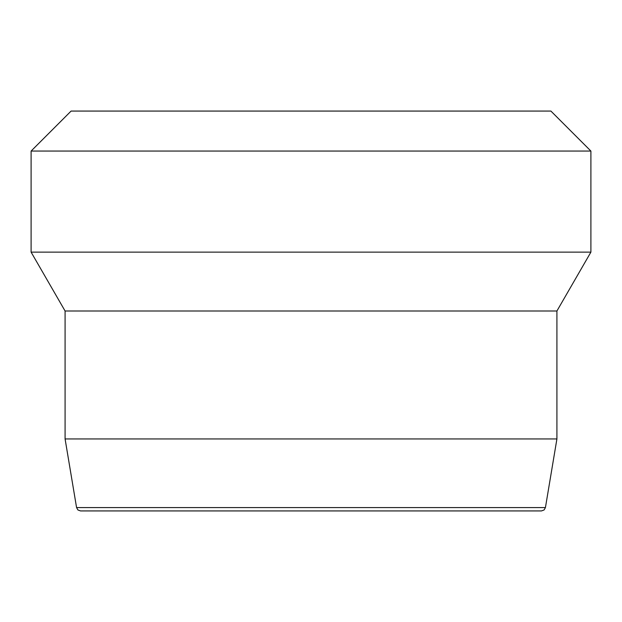 <?xml version="1.0" encoding="UTF-8"?>
<svg xmlns="http://www.w3.org/2000/svg" width="622" height="622" viewBox="0 0 622 622"><rect width="100%" height="100%" fill="white"/><g stroke="black" fill="none" stroke-linecap="round" stroke-linejoin="round"><path stroke-width="0.93" d="M311 510.926L541.482 510.926L544.087 509.962L545.424 507.591L76.576 507.591L77.913 509.962L80.518 510.926L311 510.926M545.424 507.591L556.915 438.953L65.085 438.953L76.576 507.591M31.1 151.06L590.9 151.06L590.9 252.128L31.1 252.128L31.1 151.06L71.087 111.074L550.913 111.074L590.9 151.06M556.915 438.953L556.915 311L65.085 311L65.085 438.953M556.915 311L590.9 252.128M65.085 311L31.1 252.128"/></g></svg>
